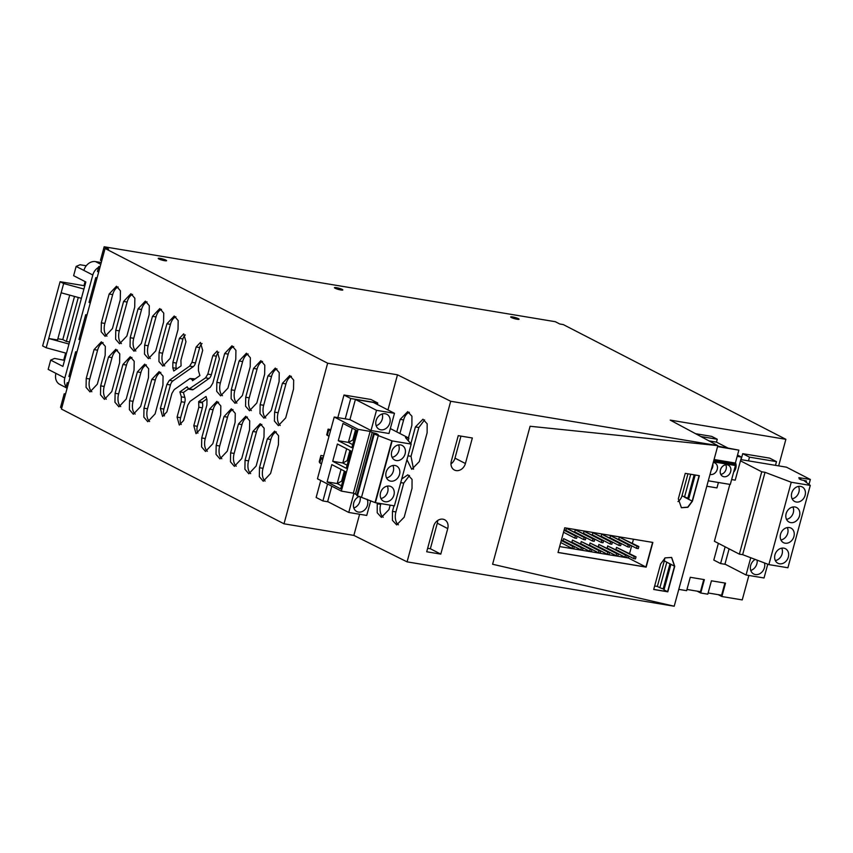 <?xml version="1.0" encoding="UTF-8"?>
<svg xmlns="http://www.w3.org/2000/svg" width="853" height="853" viewBox="0 0 853 853"><rect width="100%" height="100%" fill="white"/><g stroke="black" fill="none" stroke-linecap="round" stroke-linejoin="round"><path stroke-width="1.28" d="M678.785 589.37L686.633 590.671L690.269 577.289L704.375 579.635L700.74 593.016L707.787 594.189L711.423 580.808L725.519 583.143L721.883 596.524L742.238 599.915L748.881 575.466M407.073 561.86L674.201 606.227L492.597 564.249L674.201 606.227L717.842 445.629L530.086 426.265L492.597 564.249L530.086 426.265L717.842 445.629L450.704 401.262L397.487 374.808L327.648 363.207L284.006 523.806L353.856 535.407L407.073 561.86L450.704 401.262M101.678 260.986L100.462 260.357L104.162 246.773L108.598 249.065L105.079 248.479L61.448 409.067L284.006 523.806M65.425 394.406L64.22 393.777L60.531 407.371L61.736 407.99M721.883 596.524L718.247 594.658M700.74 593.016L697.104 591.14M717.629 445.522L670.213 420.102L785.88 439.316L563.311 324.588L559.781 324.001L555.335 321.709L104.162 246.773M785.88 439.316L778.661 465.877M105.079 248.479L327.648 363.207M342.821 289.892A4.34 0.64 15.2 0 0 338.588 288.143A4.34 0.64 15.2 0 0 334.44 287.685A4.34 0.64 15.2 0 0 334.451 287.749A4.34 0.64 15.2 0 0 338.684 289.498A4.34 0.64 15.2 0 0 342.821 289.956A4.34 0.64 15.2 0 0 342.821 289.892M519.061 319.161A4.34 0.64 15.2 0 0 514.828 317.423A4.34 0.64 15.2 0 0 510.691 316.953A4.34 0.64 15.2 0 0 510.691 317.028A4.34 0.64 15.2 0 0 514.924 318.766A4.34 0.64 15.2 0 0 519.072 319.235A4.34 0.64 15.2 0 0 519.061 319.161M166.58 260.623A4.34 0.64 15.2 0 0 162.347 258.875A4.34 0.64 15.2 0 0 158.2 258.406A4.34 0.64 15.2 0 0 158.21 258.48A4.34 0.64 15.2 0 0 162.443 260.218A4.34 0.64 15.2 0 0 166.58 260.687A4.34 0.64 15.2 0 0 166.58 260.623M748.486 460.865L749.499 457.155L742.728 453.668L769.705 458.146L776.486 461.644L775.473 465.343M749.499 457.155L776.486 461.644M718.365 543.318L713.812 560.069L720.593 563.566L725.445 564.366M720.593 563.566L725.135 546.816M741.097 459.639L742.728 453.668M86.228 378.423L94.065 349.602L101.379 341.829L105.324 346.403L105.164 355.328L97.338 384.149L90.013 391.922L86.078 387.347L86.228 378.423L89.757 379.009A10.78 6.046 99.4 0 0 91.857 391.74M100.665 385.865L100.515 394.79L104.45 399.375L111.775 391.591L119.612 362.77L119.761 353.846L115.816 349.272L108.502 357.044L100.665 385.865L104.194 386.452A10.78 6.046 99.4 0 0 106.294 399.183M130.21 337.724L138.047 308.893L145.362 301.12L149.307 305.694L149.147 314.618L141.321 343.45L133.996 351.223L130.061 346.649L130.21 337.724L133.74 338.31A10.78 6.046 99.4 0 0 135.84 351.041M115.112 393.308L114.952 402.232L118.898 406.817L126.212 399.033L134.049 370.213L134.198 361.288L130.264 356.714L122.939 364.487L115.112 393.308L118.631 393.894A10.78 6.046 99.4 0 0 120.731 406.625M144.647 345.166L152.484 316.335L159.799 308.562L163.744 313.136L163.584 322.061L155.758 350.892L148.433 358.665L144.498 354.091L144.647 345.166L148.177 345.753A10.78 6.046 99.4 0 0 150.277 358.484M129.549 400.75L129.389 409.675L133.335 414.259L140.649 406.476L148.486 377.655L148.635 368.731L144.701 364.156L137.376 371.929L129.549 400.75L133.068 401.336A10.78 6.046 99.4 0 0 135.169 414.068M159.084 352.609L166.921 323.777L174.236 316.005L178.181 320.579L178.021 329.503L170.195 358.335L162.87 366.108L158.935 361.533L159.084 352.609L162.614 353.195A10.78 6.046 99.4 0 0 164.714 365.926M143.986 408.192L143.826 417.117L147.772 421.702L155.086 413.918L162.923 385.098L163.072 376.173L159.138 371.599L151.813 379.372L143.986 408.192L147.505 408.779A10.78 6.046 99.4 0 0 149.606 421.51M216.843 382.379L224.67 353.547L231.995 345.774L235.929 350.348L235.78 359.273L227.943 388.104L220.628 395.877L216.683 391.303L216.843 382.379L220.362 382.965A10.78 6.046 99.4 0 0 222.462 395.696M201.734 437.962L201.585 446.887L205.52 451.472L212.845 443.688L220.671 414.867L220.831 405.943L216.886 401.368L209.571 409.141L201.734 437.962L205.264 438.549A10.78 6.046 99.4 0 0 207.364 451.28M231.28 389.821L239.107 360.99L246.432 353.217L250.366 357.791L250.217 366.715L242.38 395.547L235.065 403.32L231.12 398.746L231.28 389.821L234.799 390.407A10.78 6.046 99.4 0 0 236.899 403.138M216.172 445.405L216.022 454.329L219.957 458.914L227.282 451.13L235.108 422.31L235.268 413.385L231.323 408.811L224.008 416.584L216.172 445.405L219.701 445.991A10.78 6.046 99.4 0 0 221.801 458.733M245.717 397.263L253.544 368.432L260.869 360.659L264.803 365.233L264.654 374.158L256.817 402.989L249.502 410.762L245.557 406.188L245.717 397.263L249.236 397.85A10.78 6.046 99.4 0 0 251.347 410.581M230.609 452.847L230.459 461.782L234.394 466.356L241.719 458.573L249.545 429.752L249.705 420.828L245.76 416.253L238.445 424.026L230.609 452.847L234.138 453.433A10.78 6.046 99.4 0 0 236.238 466.175M260.154 404.706L267.981 375.874L275.306 368.101L279.24 372.676L279.091 381.6L271.254 410.432L263.94 418.205L259.994 413.63L260.154 404.706L263.673 405.292A10.78 6.046 99.4 0 0 265.784 418.023M245.046 460.289L244.896 469.225L248.831 473.799L256.156 466.015L263.982 437.194L264.142 428.27L260.197 423.696L252.883 431.469L245.046 460.289L248.575 460.876A10.78 6.046 99.4 0 0 250.675 473.618M274.591 412.148L282.418 383.317L289.743 375.544L293.677 380.118L293.528 389.043L285.702 417.874L278.377 425.647L274.431 421.073L274.591 412.148L278.121 412.735A10.78 6.046 99.4 0 0 280.221 425.466M259.483 467.732L259.333 476.667L263.268 481.241L270.593 473.458L278.43 444.637L278.579 435.712L274.634 431.138L267.32 438.911L259.483 467.732L263.012 468.318A10.78 6.046 99.4 0 0 265.112 481.06M172.86 362.482L179.418 338.374L183.726 333.8L185.954 341.744L180.921 360.254L181.071 365.884L173.756 371.012L172.796 367.75L172.86 362.482L176.39 363.069A6.259 3.508 99.4 0 0 176.315 368.325L176.539 369.061M194.985 379.02A3.476 1.951 99.4 0 0 194.527 378.839L190.006 378.519L174.225 389.597L171.933 393.35L166.9 411.86L162.592 416.435L160.364 408.48L166.911 384.372L169.374 380.342L189.665 366.108L191.957 362.354L196.137 347L200.444 342.416L202.673 350.37L198.504 365.724L198.44 370.628L199.89 375.576L192.565 380.715L192.266 379.692L193.695 379.926M190.006 378.519L192.266 379.692M193.279 389.533L189.75 388.947L187.489 387.784L187.191 386.761L179.876 391.89L181.326 396.837L181.262 401.742L177.083 417.106L179.311 425.061L183.63 420.476L187.799 405.122L190.091 401.358L210.392 387.123L212.845 383.093L219.392 358.985L217.163 351.031L212.855 355.616L207.823 374.115L205.53 377.879L188.748 389.224L192.277 389.8A3.476 1.951 99.4 0 0 193.279 389.533L209.06 378.465A5.843 3.273 99.4 0 0 211.352 374.702L216.374 356.202A6.355 3.561 99.4 0 1 218.784 352.172M193.802 425.722L196.041 433.676L200.348 429.091L206.895 404.983L206.97 399.726L206.01 396.453L198.685 401.592L198.834 407.222L193.802 425.722L197.331 426.308A6.355 3.561 99.4 0 0 197.939 433.121M101.336 322.839L109.163 294.008L116.488 286.235L120.422 290.809L120.273 299.734L112.436 328.565L105.122 336.338L101.176 331.764L101.336 322.839L104.855 323.415A10.78 6.046 99.4 0 0 106.966 336.157M115.773 330.282L115.613 339.206L119.559 343.78L126.884 336.007L134.71 307.176L134.859 298.251L130.925 293.677L123.6 301.45L115.773 330.282L119.303 330.868A10.78 6.046 99.4 0 0 121.403 343.599M70.127 377.111L68.922 376.482L75.629 351.777L76.845 352.406M68.453 383.285L67.238 382.656L65.894 387.603L67.11 388.222M64.22 393.777L65.542 394.001M100.004 267.16L98.788 266.541L97.445 271.478L98.66 272.107M96.975 278.281L95.771 277.651L89.053 302.367L90.269 302.986M740.809 459.586L786.477 467.177L810.35 479.482L798.845 477.659L800.892 478.714L800.658 479.578M343.983 395.014L370.959 399.492L377.74 402.989L350.754 398.511L343.983 395.014L337.841 417.618M320.76 480.495L316.143 497.47L322.914 500.956L327.531 483.982M350.754 398.511L345.23 418.844M377.74 402.989L377.335 404.471M328.149 501.831L322.914 500.956M319.353 461.249L320.92 455.481L323.66 455.939M330.815 429.581L328.085 429.123L326.774 434.934M94.065 349.602L97.583 350.188L89.757 379.009M97.583 350.188A10.78 6.046 99.4 0 1 103.064 342.597M108.502 357.044L112.02 357.631L104.194 386.452M112.02 357.631A10.78 6.046 99.4 0 1 117.501 350.039M138.047 308.893L141.566 309.479L133.74 338.31M141.566 309.479A10.78 6.046 99.4 0 1 147.047 301.887M122.939 364.487L126.468 365.073L118.631 393.894M126.468 365.073A10.78 6.046 99.4 0 1 131.938 357.482M152.484 316.335L156.003 316.921L148.177 345.753M156.003 316.921A10.78 6.046 99.4 0 1 161.484 309.33M137.376 371.929L140.905 372.516L133.068 401.336M140.905 372.516A10.78 6.046 99.4 0 1 146.375 364.924M166.921 323.777L170.44 324.364L162.614 353.195M170.44 324.364A10.78 6.046 99.4 0 1 175.921 316.772M151.813 379.372L155.342 379.958L147.505 408.779M155.342 379.958A10.78 6.046 99.4 0 1 160.822 372.366M224.67 353.547L228.199 354.134L220.362 382.965M228.199 354.134A10.78 6.046 99.4 0 1 233.669 346.542M209.571 409.141L213.09 409.728L205.264 438.549M213.09 409.728A10.78 6.046 99.4 0 1 218.571 402.136M239.107 360.99L242.636 361.576L234.799 390.407M242.636 361.576A10.78 6.046 99.4 0 1 248.116 353.984M224.008 416.584L227.527 417.17L219.701 445.991M227.527 417.17A10.78 6.046 99.4 0 1 233.008 409.579M253.544 368.432L257.073 369.018L249.236 397.85M257.073 369.018A10.78 6.046 99.4 0 1 262.553 361.427M238.445 424.026L241.964 424.613L234.138 453.433M241.964 424.613A10.78 6.046 99.4 0 1 247.445 417.021M267.981 375.874L271.51 376.461L263.673 405.292M271.51 376.461A10.78 6.046 99.4 0 1 276.99 368.869M252.883 431.469L256.401 432.055L248.575 460.876M256.401 432.055A10.78 6.046 99.4 0 1 261.882 424.463M282.418 383.317L285.947 383.903L278.121 412.735M285.947 383.903A10.78 6.046 99.4 0 1 291.427 376.312M267.32 438.911L270.838 439.498L263.012 468.318M270.838 439.498A10.78 6.046 99.4 0 1 276.319 431.906M179.418 338.374L182.937 338.961A6.355 3.561 99.4 0 1 185.346 334.941M182.937 338.961L176.39 363.069M196.137 347L199.655 347.576A6.355 3.561 99.4 0 1 202.065 343.556M164.501 415.88A6.355 3.561 99.4 0 1 163.893 409.067L170.44 384.959A6.259 3.508 99.4 0 1 172.892 380.928L193.194 366.694A5.843 3.273 99.4 0 0 195.486 362.941L199.655 347.576M181.22 424.506A6.355 3.561 99.4 0 1 180.612 417.693L184.781 402.328A5.843 3.273 99.4 0 0 184.845 397.423L183.395 392.476L179.876 391.89M188.3 389.043L183.395 392.476M198.685 401.592L202.214 402.179L202.417 402.893A5.843 3.273 99.4 0 1 202.364 407.809L197.331 426.308M206.746 398.991L202.214 402.179M109.163 294.008L112.692 294.594L104.855 323.415M112.692 294.594A10.78 6.046 99.4 0 1 118.172 287.003M123.6 301.45L127.129 302.037L119.303 330.868M127.129 302.037A10.78 6.046 99.4 0 1 132.61 294.445M80.193 340.048L78.988 339.419L85.695 314.714L86.91 315.343M76.951 352.001L75.629 351.777M68.56 382.88L67.238 382.656M97.093 277.875L95.771 277.651M100.11 266.754L98.788 266.541M357.012 494.665L353.345 493.183L370.127 431.415L358.111 429.336L334.227 417.021L349.911 419.623L371.012 430.509L388.989 433.495L394.481 413.31L373.379 402.435L355.402 399.449L349.911 419.623M87.017 314.938L85.695 314.714M353.856 535.407L359.603 514.252M387.944 409.941L397.487 374.808M692.412 501.233L687.902 507.29L681.419 507.727L678.316 498.888L685.258 473.362L699.353 475.697L692.412 501.233L699.108 475.665L692.199 501.116L687.742 507.14L681.302 507.674M646.147 567.138L652.854 542.433L564.739 527.794L558.022 552.499L646.147 567.138L652.609 542.391L645.924 567.021L558.043 552.424L645.924 567.021L628.373 557.979L628.874 556.124M671.524 557.393L674.52 566.179L667.579 591.705L653.729 589.402L667.579 591.705L663.997 589.86L670.938 564.334L674.52 566.179L667.803 591.822L653.707 589.476L660.638 563.95L665.159 557.883L671.642 557.446L674.744 566.296L667.803 591.822M695.206 475.014L688.606 499.272L684.49 497.15L690.706 474.268M677.975 501.585A8.626 7.037 117.3 0 0 681.973 495.849L687.827 498.195L694.171 474.844M633.47 539.213L632.382 543.233M631.678 545.824L629.589 553.522M559.632 546.56L628.373 557.979M664.156 589.274L659.881 587.738L666.811 562.212L670.938 564.334M659.881 587.738L657.364 586.438L664.295 560.911A8.626 7.037 117.3 0 0 664.647 558.214M657.364 586.438L654.656 585.99M687.966 473.81L681.973 495.849M688.766 498.685L687.827 498.195M663.207 588.794L669.989 563.844M440.798 554.119L447.74 528.593A8.626 7.037 117.3 0 0 444.648 519.754A8.626 7.037 117.3 0 0 433.644 526.248L426.703 551.774L440.798 554.119L430.36 548.735L427.652 548.287M465.418 463.531L472.349 437.994L458.253 435.659L451.312 461.185A8.626 7.037 117.3 0 0 454.414 470.024A8.626 7.037 117.3 0 0 465.418 463.531L454.98 458.146L460.961 436.107M390.173 505.147L388.957 509.614L381.408 517.355L377.207 512.76L377.239 503.792L380.683 504.336A10.78 6.344 99 0 0 383.2 517.227M377.452 503.035L377.239 503.792M408.438 437.909L411.892 425.199L411.935 416.243L407.723 411.636L400.174 419.377L396.773 431.895M401.71 479.013L407.841 474.801L412.052 479.407L412.02 488.364L404.183 517.195L396.645 524.926L392.433 520.33L392.465 511.363L395.92 511.907A10.78 6.344 99 0 0 398.426 524.798M393.99 505.786L392.465 511.363M410.858 443.699L415.4 426.948L422.949 419.207L427.161 423.813L427.118 432.78L419.292 461.601L411.743 469.342L406.956 459.703M430.36 548.735L437.301 523.209A8.626 7.037 117.3 0 0 437.642 520.511M450.97 463.883A8.626 7.037 117.3 0 0 454.98 458.146M380.886 503.601L380.683 504.336M400.174 419.377L403.618 419.921A10.78 6.344 99 0 1 409.376 412.319M403.618 419.921L399.929 433.527M400.729 482.606L403.746 483.086L395.92 511.907M403.746 483.086L409.504 475.484M415.4 426.948L418.855 427.492L424.613 419.9M418.855 427.492L411.018 456.323L413.534 469.203M708.118 592.974L721.606 595.213L724.911 583.047M686.964 589.455L700.462 591.705L703.768 579.528M636.519 548.33L638.279 548.618L638.844 546.56L637.074 546.261L636.519 548.33L618.745 539.16L619.31 537.102L637.074 546.261M619.31 537.102L638.844 546.56M627.712 546.858L629.471 547.157L630.026 545.099L628.266 544.8L627.712 546.858L609.938 537.699L610.492 535.641L628.266 544.8M610.492 535.641L630.026 545.099M618.894 545.398L620.653 545.685L621.219 543.628L619.459 543.34L618.894 545.398L601.13 536.238L601.685 534.181L619.459 543.34M601.685 534.181L621.219 543.628M610.087 543.937L611.846 544.225L612.401 542.167L610.641 541.879L610.087 543.937L592.313 534.778L592.878 532.72L610.641 541.879M592.878 532.72L612.401 542.167M601.269 542.465L603.028 542.764L603.593 540.706L601.834 540.407L601.269 542.465L583.505 533.306L584.06 531.248L601.834 540.407M584.06 531.248L603.593 540.706M592.462 541.005L594.221 541.303L594.776 539.245L593.016 538.947L592.462 541.005L574.687 531.846L575.253 529.788L593.016 538.947M575.253 529.788L594.776 539.245M583.644 539.544L585.414 539.832L585.968 537.774L584.209 537.486L583.644 539.544L565.88 530.385L566.435 528.327L584.209 537.486M566.435 528.327L585.968 537.774M574.837 538.083L576.596 538.371L577.161 536.313L575.391 536.025L574.837 538.083L563.524 532.251M564.228 529.649L577.161 536.313M564.089 530.193L575.391 536.025M633.726 558.619L635.485 558.907L636.039 556.849L634.28 556.561L633.726 558.619L615.951 549.46L616.516 547.402L634.28 556.561M616.516 547.402L636.039 556.849M624.908 557.158L626.678 557.446L627.232 555.388L625.473 555.1L624.908 557.158L607.144 547.999L607.699 545.941L625.473 555.1M607.699 545.941L627.232 555.388M616.101 555.687L617.86 555.985L618.425 553.928L616.655 553.629L616.101 555.687L598.326 546.528L598.891 544.47L616.655 553.629M598.891 544.47L618.425 553.928M607.283 554.226L609.053 554.525L609.607 552.467L607.848 552.168L607.283 554.226L589.519 545.067L590.073 543.009L607.848 552.168M590.073 543.009L609.607 552.467M598.475 552.765L600.235 553.053L600.8 550.995L599.03 550.707L598.475 552.765L580.701 543.606L581.266 541.548L599.03 550.707M581.266 541.548L600.8 550.995M589.658 551.305L591.428 551.592L591.982 549.535L590.223 549.247L589.658 551.305L571.894 542.145L572.448 540.077L590.223 549.247M572.448 540.077L591.982 549.535M580.85 549.833L582.61 550.132L583.175 548.074L581.405 547.775L580.85 549.833L563.076 540.674L563.641 538.616L581.405 547.775M563.641 538.616L583.175 548.074M572.032 548.372L573.802 548.671L574.357 546.602L572.598 546.315L572.032 548.372L560.73 542.54M561.434 539.949L574.357 546.602M561.285 540.482L572.598 546.315M101.251 262.553L95.525 261.604L100.771 264.302M66.118 386.782A10.78 8.786 -62.7 0 1 64.839 377.954L92.806 275.007L83.914 270.433A10.78 8.786 -62.7 0 1 95.525 261.604M92.806 275.007A10.78 8.786 -62.7 0 1 98.564 267.362M65.905 387.561L59.817 384.426A10.78 8.786 -62.7 0 1 55.946 373.379L48.173 369.37L50.69 360.105L62.909 366.406L85.844 281.991L73.625 275.69L76.141 266.424L80.054 264.75L86.26 265.773M83.914 270.433L76.141 266.424M64.551 360.35L54.603 358.431L50.69 360.105M84.863 285.616L84.074 285.211L85.055 281.586M63.762 359.945L65.638 353.057M69.711 295.127L57.535 339.963L48.717 338.502L61.139 292.792L81.408 298.315M83.925 289.05L63.655 283.527L60.105 281.703L42.65 345.934L46.201 347.768L48.717 338.502L68.986 344.026M69.551 341.957L66.342 341.435L62.791 339.601L74.52 296.439M57.855 338.78L62.791 339.601M66.342 341.435L78.295 297.462M63.655 283.527L61.139 292.792M46.201 347.768L66.47 353.291M60.105 281.703L84.81 285.798M767.775 564.185L764.032 577.982L746.055 574.997L750.747 557.734M755.193 559.419A8.413 6.856 117.3 0 0 750.395 566.946A8.413 6.856 117.3 0 0 753.711 574.005A8.413 6.856 117.3 0 0 755.385 574.559A8.413 6.856 117.3 0 0 762.625 571.286A8.413 6.856 117.3 0 0 764.469 562.937M768.862 564.601L742.654 554.663L739.37 554.151L761.74 471.794L765.024 472.306L791.243 482.244L810.275 485.41L787.905 567.767L768.862 564.601L791.243 482.244M729.848 484.387L714.398 541.271L739.37 554.151M729.102 548.852L724.954 564.11L746.055 574.997M750.757 570.454A8.413 6.856 117.3 0 0 757.144 560.154M742.654 554.663L765.024 472.306M740.479 460.823L761.74 471.794M808.985 484.493L810.35 479.482M800.892 478.714L799.101 478.778L801.212 479.866L806.458 480.975L806.106 482.265M806.458 480.975L804.518 481.039L810.275 485.41M803.281 498.92A8.199 6.685 117.3 0 0 802.172 486.914A8.199 6.685 117.3 0 0 793.567 489.473A8.199 6.685 117.3 0 0 794.665 501.479A8.199 6.685 117.3 0 0 803.281 498.92M797.683 519.509A8.199 6.685 117.3 0 0 796.585 507.503A8.199 6.685 117.3 0 0 787.969 510.062A8.199 6.685 117.3 0 0 789.068 522.068A8.199 6.685 117.3 0 0 797.683 519.509M782.372 530.651A8.199 6.685 117.3 0 0 783.48 542.657A8.199 6.685 117.3 0 0 792.096 540.098A8.199 6.685 117.3 0 0 790.987 528.092A8.199 6.685 117.3 0 0 782.372 530.651M774.748 558.736A8.199 6.685 117.3 0 0 777.883 563.247A8.199 6.685 117.3 0 0 785.602 561.658A8.199 6.685 117.3 0 0 788.535 553.192A8.199 6.685 117.3 0 0 785.4 548.682A8.199 6.685 117.3 0 0 777.669 550.27A8.199 6.685 117.3 0 0 774.748 558.736M792.106 498.802A8.199 6.685 117.3 0 0 797.065 495.721A8.199 6.685 117.3 0 0 798.515 486.391M786.519 519.392A8.199 6.685 117.3 0 0 791.467 516.31A8.199 6.685 117.3 0 0 792.917 506.981M780.921 539.981A8.199 6.685 117.3 0 0 785.869 536.9A8.199 6.685 117.3 0 0 787.319 527.57M775.334 560.57A8.199 6.685 117.3 0 0 782.318 549.982A8.199 6.685 117.3 0 0 781.732 548.159M737.173 456.376L741.492 457.091L735.222 480.154L731.629 479.557M733.633 472.178A8.093 6.589 117.3 0 0 735.798 468.201A8.093 6.589 117.3 0 0 735.467 462.657M695.59 433.708L711.711 436.384L717.256 439.252L716.477 442.131L708.982 440.884M741.492 457.091L737.525 455.054M711.274 469.79A6.259 5.097 117.3 0 0 712.831 464.075M720.796 474.396A6.259 5.097 117.3 0 0 725.743 464.778M710.027 474.396A6.259 5.097 117.3 0 0 716.531 471.091A6.259 5.097 117.3 0 0 715.987 463.701A6.259 5.097 117.3 0 0 714.985 462.976A6.259 5.097 117.3 0 0 713.247 462.507M721.67 475.601A6.259 5.097 117.3 0 0 722.683 476.326A6.259 5.097 117.3 0 0 729.699 473.756A6.259 5.097 117.3 0 0 729.422 465.93A6.259 5.097 117.3 0 0 728.409 465.205A6.259 5.097 117.3 0 0 721.393 467.775A6.259 5.097 117.3 0 0 721.67 475.601M700.835 436.523L717.256 439.252M727.342 447.729L716.477 442.131M717.704 446.13L738.858 450.149L717.576 446.609M714.068 459.5L735.361 463.04L738.858 450.149M735.361 463.04A1.311 0.736 -80.6 0 0 735.403 464.277L713.748 460.684M708.278 480.804L730.296 484.461L735.446 465.525A1.311 0.736 -80.6 0 0 735.403 464.277M718.429 482.489L716.957 487.916L706.806 486.231M353.91 493.471L348.749 512.45L366.726 515.436L370.724 500.743M359.358 496.403A8.413 6.856 117.3 0 0 353.537 503.824A8.413 6.856 117.3 0 0 356.757 511.523A8.413 6.856 117.3 0 0 358.431 512.077A8.413 6.856 117.3 0 0 366.108 508.207A8.413 6.856 117.3 0 0 367.046 499.229M411.199 444.082L394.417 505.85L375.384 502.694L356.767 495.561L373.55 433.793L392.167 440.926L411.199 444.082L405.474 437.557L408.907 438.154L390.333 428.579M334.227 417.021L317.444 478.789L341.328 491.093L353.345 493.183M331.828 486.199L327.648 501.575L348.749 512.45M353.814 507.972A8.413 6.856 117.3 0 0 359.966 496.563M408.214 440.681L408.907 438.154M375.384 502.694L392.167 440.926M405.324 449.947A8.199 6.685 117.3 0 0 402.179 445.437A8.199 6.685 117.3 0 0 394.459 447.025A8.199 6.685 117.3 0 0 391.527 455.502A8.199 6.685 117.3 0 0 394.672 460.012A8.199 6.685 117.3 0 0 402.392 458.424A8.199 6.685 117.3 0 0 405.324 449.947M397.69 478.043A8.199 6.685 117.3 0 0 396.592 466.026A8.199 6.685 117.3 0 0 387.976 468.585A8.199 6.685 117.3 0 0 389.075 480.602A8.199 6.685 117.3 0 0 397.69 478.043M382.379 489.174A8.199 6.685 117.3 0 0 383.487 501.191A8.199 6.685 117.3 0 0 392.103 498.632A8.199 6.685 117.3 0 0 390.994 486.615A8.199 6.685 117.3 0 0 382.379 489.174M375.053 502.524L391.836 440.756M361.597 496.99L378.38 435.222M357.439 495.913L374.211 434.145M375.832 434.177L376.024 433.473L378.135 434.561L373.55 433.793M355.392 494.239L372.175 432.471L376.024 433.473M370.127 431.415L372.175 432.471M358.111 429.336L341.328 491.093M331.817 464.597L345.358 471.581L340.667 488.876L327.115 481.892L331.817 464.597M338.3 440.713L351.852 447.697L356.554 430.402L343.002 423.419L338.3 440.713L348.387 442.387L352.694 444.605M337.404 444.008L350.956 450.992L346.254 468.286L332.713 461.302L337.404 444.008M371.012 430.509L376.504 410.325L355.402 399.449M376.504 410.325L394.481 413.31M392.124 457.325A8.199 6.685 117.3 0 0 399.108 446.748A8.199 6.685 117.3 0 0 398.522 444.914M386.526 477.915A8.199 6.685 117.3 0 0 391.474 474.833A8.199 6.685 117.3 0 0 392.924 465.503M380.928 498.504A8.199 6.685 117.3 0 0 385.876 495.422A8.199 6.685 117.3 0 0 387.326 486.093M327.115 481.892L337.191 483.566L341.509 485.784M341.051 469.363L337.191 483.566M352.246 428.185L348.387 442.387M332.713 461.302L342.789 462.976L347.096 465.194M346.649 448.774L342.789 462.976M319.225 461.921L321.421 464.149M322.562 457.762L320.312 457.72M320.387 457.624L322.594 459.863M326.72 434.326L328.917 436.565M328.341 429.166A12.944 1.898 15.2 0 0 328.863 429.635L330.484 430.797M385.151 413.748A8.413 6.856 117.3 0 0 376.429 419.612A8.413 6.856 117.3 0 0 379.116 429.251A8.413 6.856 117.3 0 0 380.79 429.805A8.413 6.856 117.3 0 0 389.501 423.93A8.413 6.856 117.3 0 0 386.825 414.291A8.413 6.856 117.3 0 0 385.151 413.748M344.335 471.059L341.573 481.22L337.255 483.587M342.693 481.401L341.573 481.22L342.597 481.753M355.52 429.88L352.758 440.041L348.45 442.408M353.878 440.223L352.758 440.041L353.792 440.574M349.933 450.469L347.171 460.631L342.853 462.998M348.291 460.812L347.171 460.631L348.195 461.164M376.162 425.7A8.413 6.856 117.3 0 0 382.219 413.961M172.796 367.75L176.315 368.325M160.364 408.48L163.893 409.067M166.911 384.372L170.44 384.959M169.374 380.342L172.892 380.928M189.665 366.108L193.194 366.694M191.957 362.354L195.486 362.941M207.823 374.115L211.352 374.702M212.855 355.616L216.374 356.202M177.083 417.106L180.612 417.693M181.262 401.742L184.781 402.328M181.326 396.837L184.845 397.423M205.53 377.879L209.06 378.465M198.898 402.307L202.417 402.893M198.834 407.222L202.364 407.809M692.199 501.116L688.606 499.272M664.295 560.911L666.811 562.212M437.301 523.209L447.74 528.593M408.001 455.843L411.018 456.323M64.839 377.954L55.946 373.379M735.446 465.525L713.428 461.868M327.296 435.403L328.863 429.635M319.8 462.987L320.973 458.701"/></g></svg>
